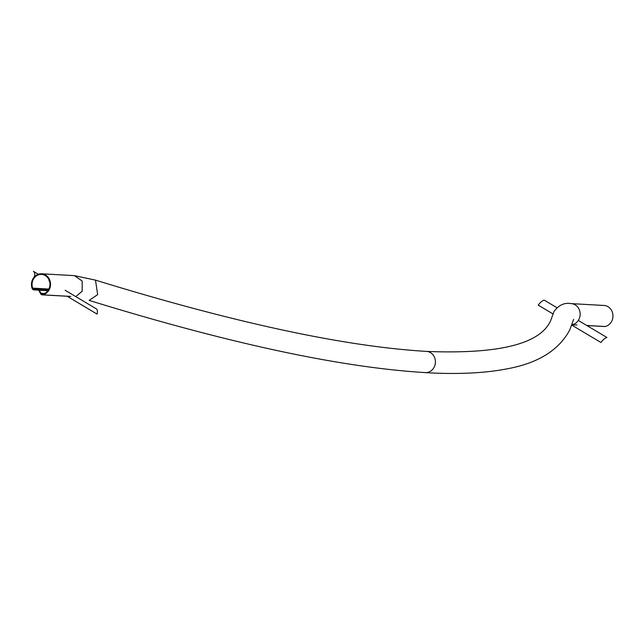 <?xml version="1.0" encoding="UTF-8"?>
<svg xmlns="http://www.w3.org/2000/svg" width="644" height="644" viewBox="0 0 644 644"><rect width="100%" height="100%" fill="white"/><g stroke="black" fill="none" stroke-linecap="round" stroke-linejoin="round"><path stroke-width="0.97" d="M33.142 279.713A9.982 8.952 93.2 0 1 41.562 274.425A9.982 8.952 93.2 0 1 48.855 289.076A9.982 8.952 93.2 0 1 42.762 294.147A1.908 1.715 93.2 0 1 40.958 293.294L39.276 290.235A2.23 2.004 -86.8 0 0 37.521 289.196L34.293 289.317A1.908 1.715 93.2 0 1 32.651 288.126A9.982 8.952 93.2 0 1 33.142 279.713M32.2 288.593A2.125 1.908 -86.8 0 0 34.003 289.872L37.529 289.736A1.699 1.521 93.2 0 1 38.865 290.533L40.701 293.857A2.125 1.908 -86.8 0 0 42.665 294.823A10.618 9.523 -86.8 0 0 49.363 289.373A10.618 9.523 -86.8 0 0 41.594 273.789A10.618 9.523 -86.8 0 0 32.635 279.407A10.618 9.523 -86.8 0 0 32.2 288.593A2.125 1.908 -86.8 0 0 34.003 289.872L37.529 289.736A1.699 1.521 93.2 0 1 38.865 290.533L40.701 293.857A2.125 1.908 -86.8 0 0 42.665 294.823A10.618 9.523 -86.8 0 0 49.363 289.373A10.618 9.523 -86.8 0 0 41.594 273.789A10.618 9.523 -86.8 0 0 32.635 279.407A10.618 9.523 -86.8 0 0 32.2 288.593M70.333 296.441A2.125 1.908 -86.8 0 0 70.792 296.409A2.125 1.908 -86.8 0 1 70.333 296.441L42.214 294.855L70.333 296.441M82.182 291.217L75.783 296.602L82.182 291.217L82.158 281.001L74.398 275.632L82.158 281.001L82.182 291.217M97.663 294.59L95.465 280.124L97.663 294.59L89.154 300.402L97.663 294.59M553.751 312.187L553.027 314.183L553.751 312.187M611.8 321.058A10.618 9.523 -86.8 0 0 604.04 305.473A10.618 9.523 93.2 0 1 611.8 321.058A10.618 9.523 93.2 0 1 605.102 326.508A10.618 9.523 -86.8 0 0 611.8 321.058M572.733 324.97L576.976 324.922L572.733 324.97M604.652 326.54A2.125 1.908 -86.8 0 0 605.102 326.508A2.125 1.908 93.2 0 1 604.652 326.54L586.861 325.542L604.652 326.54M38.254 274.264L33.399 271.366A10.618 4.25 -59.2 0 1 33.593 271.47A10.618 4.25 -59.2 0 1 34.365 276.743L34.438 276.783M67.137 296.256L97.075 314.095A10.618 4.25 120.8 0 0 96.294 308.822A10.618 4.25 120.8 0 0 96.109 308.718L65.108 290.259M49.435 280.921L48.888 280.599M553.075 313.974L538.215 305.127A10.618 4.25 -59.2 0 1 544.236 300.144L556.851 307.663M578.296 320.43L606.946 337.496A10.618 4.25 120.8 0 0 600.924 342.479L571.824 325.148M32.651 288.126L48.872 289.043M44.565 293.495L40.958 293.294M39.276 290.235L47.857 290.718M38.559 290.13L33.842 289.872L38.568 290.138M42.665 294.823L70.792 296.409L42.665 294.823M426.489 351.391A10.618 9.523 93.2 0 1 434.257 366.967A10.618 9.523 93.2 0 1 425.298 372.594A10.618 9.523 93.2 0 0 434.257 366.967A10.618 9.523 93.2 0 0 426.489 351.391C344.572 346.569 234.223 322.805 95.441 280.116C234.223 322.805 344.572 346.569 426.489 351.391M571.985 324.721A10.618 9.523 -86.8 0 0 578.988 319.207A10.618 9.523 -86.8 0 0 571.228 303.622C564.514 302.39 558.767 305.023 553.977 311.519L552.914 314.691L553.977 311.519C558.767 305.023 564.514 302.39 571.228 303.622A10.618 9.523 -86.8 0 1 578.988 319.207A10.618 9.523 -86.8 0 1 571.985 324.721M605.102 326.508L586.756 325.47L605.102 326.508M37.867 289.212L48.461 289.808L37.698 289.196M74.398 275.632L41.594 273.789L74.398 275.632M74.35 275.632L95.465 280.124L74.35 275.632M569.811 329.849L573.635 319.319L569.811 329.849C558.903 350.239 537.965 363.24 506.997 368.851C484.682 373.214 457.473 374.47 425.362 372.635C457.473 374.47 484.682 373.214 506.997 368.851C537.965 363.24 558.903 350.239 569.811 329.849M550.717 320.543C540.3 344.001 498.915 354.289 426.553 351.423C498.915 354.289 540.3 344.001 550.717 320.543L553.027 314.183L550.717 320.543M89.154 300.402C228.813 343.469 340.861 367.531 425.298 372.594C340.861 367.531 228.813 343.469 89.154 300.402M604.04 305.473L571.228 303.622L604.04 305.473M38.27 274.255L33.593 271.47"/></g></svg>
